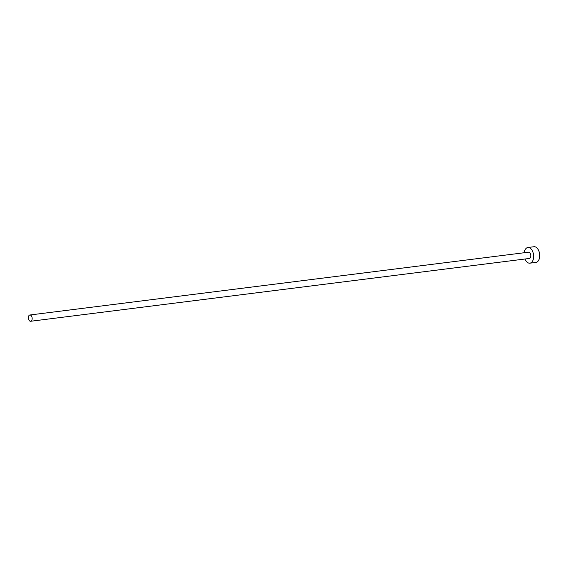 <?xml version="1.0" encoding="UTF-8"?>
<svg xmlns="http://www.w3.org/2000/svg" width="568" height="568" viewBox="0 0 568 568"><rect width="100%" height="100%" fill="white"/><g stroke="black" fill="none" stroke-linecap="round" stroke-linejoin="round"><path stroke-width="0.85" d="M28.4 318.35A3.159 1.874 -97.2 0 0 30.658 321.268A3.159 1.874 -97.2 0 0 32.127 317.917A3.159 1.874 -97.2 0 0 29.87 314.999A3.159 1.874 -97.2 0 0 28.4 318.35M30.658 321.268L529.284 258.468A3.159 1.874 -97.2 0 0 530.753 255.117A3.159 1.874 -97.2 0 0 528.496 252.199L29.87 314.999M525.017 259.008A7.902 4.686 -97.2 0 0 529.873 263.169A7.902 4.686 -97.2 0 0 533.544 254.791A7.902 4.686 -97.2 0 0 527.899 247.499A7.902 4.686 -97.2 0 0 524.228 252.739M529.873 263.169L535.929 262.409A7.902 4.686 -97.2 0 0 539.6 254.024A7.902 4.686 -97.2 0 0 533.955 246.732L527.899 247.499"/></g></svg>
